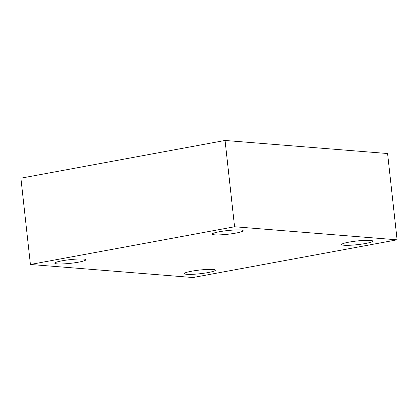 <?xml version="1.0" encoding="UTF-8"?>
<svg xmlns="http://www.w3.org/2000/svg" width="418" height="418" viewBox="0 0 418 418"><rect width="100%" height="100%" fill="white"/><g stroke="black" fill="none" stroke-linecap="round" stroke-linejoin="round"><path stroke-width="0.63" d="M234.576 226.76L397.1 239.822L192.949 277.536L30.425 264.474L234.576 226.76L225.051 140.464L387.575 153.526L397.1 239.822M225.051 140.464L20.9 178.178L30.425 264.474M62.01 260.811A15.612 1.85 -6.3 0 1 77.711 259.035A15.612 1.85 -6.3 0 1 85.836 259.761A15.612 1.85 -6.3 0 1 78.621 262.143A15.612 1.85 -6.3 0 1 62.925 263.915A15.612 1.85 -6.3 0 1 54.8 263.188A15.612 1.85 -6.3 0 1 62.01 260.811M191.564 271.219A15.612 1.85 -6.3 0 1 207.265 269.448A15.612 1.85 -6.3 0 1 215.39 270.174A15.612 1.85 -6.3 0 1 208.174 272.552A15.612 1.85 -6.3 0 1 192.473 274.328A15.612 1.85 -6.3 0 1 184.348 273.602A15.612 1.85 -6.3 0 1 191.564 271.219M348.905 242.153A15.612 1.85 -6.3 0 1 364.606 240.381A15.612 1.85 -6.3 0 1 372.731 241.108A15.612 1.85 -6.3 0 1 365.515 243.49A15.612 1.85 -6.3 0 1 349.819 245.261A15.612 1.85 -6.3 0 1 341.689 244.535A15.612 1.85 -6.3 0 1 348.905 242.153M219.356 231.744A15.612 1.85 -6.3 0 1 235.052 229.968A15.612 1.85 -6.3 0 1 243.177 230.699A15.612 1.85 -6.3 0 1 235.961 233.077A15.612 1.85 -6.3 0 1 220.265 234.848A15.612 1.85 -6.3 0 1 212.14 234.122A15.612 1.85 -6.3 0 1 219.356 231.744"/></g></svg>
